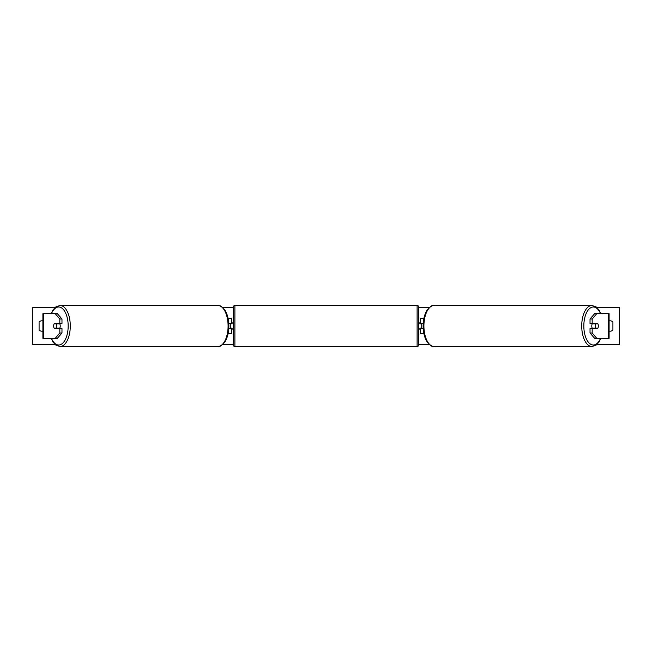 <?xml version="1.0" encoding="UTF-8"?>
<svg xmlns="http://www.w3.org/2000/svg" width="652" height="652" viewBox="0 0 652 652"><rect width="100%" height="100%" fill="white"/><g stroke="black" fill="none" stroke-linecap="round" stroke-linejoin="round"><path stroke-width="0.98" d="M228.07 333.718L231.802 333.718L231.802 328.469L228.779 328.469M231.802 323.84L231.802 318.282L228.07 318.282M230.262 323.531L232.112 323.84L232.112 322.911L233.351 322.911M230.262 323.84L230.262 328.469M228.779 323.531L231.802 323.531M61.973 318.999L59.829 318.999L55.2 313.645L57.335 313.645L61.973 318.999L61.973 323.531L54.271 323.531A3.089 1.54 -90 0 0 53.651 326A3.089 1.54 -90 0 0 54.271 328.469L59.829 328.469L59.829 333.001L61.973 333.001L61.973 328.469L59.829 328.469M61.973 333.001L57.335 338.355L42.902 338.355L42.902 313.645L55.2 313.645M59.829 323.531L59.829 318.999M55.2 338.355L59.829 333.001M590.027 318.999L590.027 323.531L597.729 323.531A3.089 1.54 -90 0 1 598.349 326A3.089 1.54 -90 0 1 597.729 328.469L592.171 328.469L592.171 333.001L590.027 333.001L594.665 338.355L609.098 338.355L609.098 313.645L594.665 313.645L590.027 318.999L592.171 318.999L596.8 313.645M590.027 333.001L590.027 328.469L592.171 328.469M592.171 323.531L592.171 318.999M596.8 338.355L592.171 333.001M423.93 333.718L420.198 333.718L420.198 328.469L423.221 328.469M420.198 323.84L420.198 318.282L423.93 318.282M421.738 323.531L421.738 328.469M423.221 323.531L420.198 323.531M234.891 305.462L234.891 346.538A1.54 1.54 0 0 1 233.351 344.998L233.351 307.002A1.54 1.54 0 0 1 234.891 305.462L417.109 305.462A1.54 1.54 0 0 1 418.649 307.002L418.649 344.998A1.54 1.54 0 0 1 417.109 346.538L417.109 305.462M234.891 346.538L417.109 346.538M233.351 329.089L232.112 329.089L232.112 328.16L230.262 328.16M418.649 329.089L419.888 329.089L419.888 328.16L421.738 328.16M421.738 323.84L419.888 323.84L419.888 322.911L418.649 322.911M59.601 323.531A3.089 1.54 90 0 1 60.22 326A3.089 1.54 90 0 1 59.601 328.469M56.3 328.16L54.092 328.16A3.089 1.54 90 0 1 53.651 326A3.089 1.54 90 0 1 54.092 323.84L56.3 323.84A3.089 1.54 90 0 1 56.74 326A3.089 1.54 90 0 1 56.3 328.16L58.704 328.16A3.089 1.54 90 0 1 58.533 328.469M58.533 323.531A3.089 1.54 90 0 1 58.704 323.84L56.3 323.84M55.151 344.533L32.6 344.533L32.6 307.467L55.151 307.467M596.849 307.467L619.4 307.467L619.4 344.533L596.849 344.533M429.326 344.533L418.649 344.533M233.351 344.533L222.674 344.533M429.326 307.467L418.649 307.467M233.351 307.467L222.674 307.467M42.902 320.947A3.863 3.863 0 0 0 39.087 321.982L39.087 330.018A3.863 3.863 0 0 0 42.902 331.053M609.098 320.947A3.863 3.863 0 0 1 612.913 321.982L612.913 330.018A3.863 3.863 0 0 1 609.098 331.053M592.399 323.531A3.089 1.54 90 0 0 591.78 326A3.089 1.54 90 0 0 592.399 328.469M598.349 326A3.089 1.54 90 0 0 597.908 323.84L595.7 323.84A3.089 1.54 90 0 0 595.26 326A3.089 1.54 90 0 0 595.7 328.16L597.908 328.16A3.089 1.54 90 0 0 598.349 326M595.7 323.84L593.296 323.84A3.089 1.54 90 0 1 593.467 323.531M595.7 328.16L593.296 328.16A3.089 1.54 90 0 0 593.467 328.469M43.57 338.355L43.57 313.645M608.43 338.355L608.43 313.645M51.459 338.355A18.998 9.495 -90 0 0 61.964 343.816A18.998 9.495 -90 0 0 68.175 326A18.998 9.495 -90 0 0 61.964 308.184A18.998 9.495 -90 0 0 51.459 313.645M70.277 326A20.538 10.269 90 0 1 60.008 346.538L217.817 346.538A20.538 10.269 -90 0 0 228.086 326A20.538 10.269 -90 0 0 217.817 305.462L60.008 305.462A20.538 10.269 90 0 1 70.277 326M600.541 338.355A18.998 9.495 -90 0 1 590.036 343.816A18.998 9.495 -90 0 1 583.825 326A18.998 9.495 -90 0 1 590.036 308.184A18.998 9.495 -90 0 1 600.541 313.645M591.992 305.462A20.538 10.269 90 0 0 581.723 326A20.538 10.269 90 0 0 591.992 346.538L434.183 346.538A20.538 10.269 -90 0 1 423.914 326A20.538 10.269 -90 0 1 434.183 305.462L591.992 305.462L596.278 307.002L599.041 310.05L600.875 313.645M51.125 338.355L52.959 341.95L55.722 344.998L60.008 346.538M217.817 305.462C219.219 304.745 221.566 306.269 224.867 310.05C227.475 314.24 228.803 319.553 228.86 326C228.803 332.447 227.475 337.76 224.867 341.95C221.566 345.731 219.219 347.255 217.817 346.538M51.125 313.645L52.959 310.05L55.722 307.002L60.008 305.462M434.183 346.538C432.781 347.255 430.434 345.731 427.133 341.95C424.525 337.76 423.197 332.447 423.14 326C423.197 319.553 424.525 314.24 427.133 310.05C430.434 306.269 432.781 304.745 434.183 305.462M600.875 338.355L599.041 341.95L596.278 344.998L591.992 346.538"/></g></svg>
